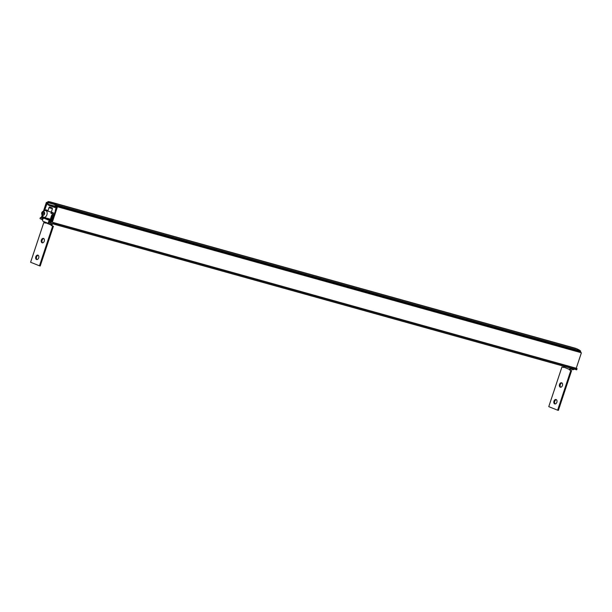 <?xml version="1.0" encoding="UTF-8"?>
<svg xmlns="http://www.w3.org/2000/svg" width="612" height="612" viewBox="0 0 612 612"><rect width="100%" height="100%" fill="white"/><g stroke="black" fill="none" stroke-linecap="round" stroke-linejoin="round"><path stroke-width="0.92" d="M51.309 212.112L45.632 210.528A3.534 2.379 105.6 0 1 45.793 210.589A3.534 2.379 105.6 0 1 46.933 214.697A3.534 2.379 105.6 0 1 43.735 217.337L43.421 218.232A0.88 0.597 105.6 0 1 42.595 218.851L42.205 218.691A0.88 0.597 105.6 0 1 41.93 217.635L42.343 216.388M44.301 210.513L46.94 202.58L47.392 202.702M46.94 202.58L46.382 202.358L43.574 210.803M41.945 215.699L41.233 217.834L40.453 217.52L39.987 218.568L42.588 219.792M46.382 202.358L47.407 202.641M43.957 218.331L49.312 219.762M48.975 223.648L43.284 221.368A1.591 1.17 111.8 0 1 43.192 221.337A1.591 1.17 111.8 0 1 42.649 219.547A1.591 1.17 111.8 0 1 44.286 218.354L44.814 218.507L45.097 217.719M49.258 222.462L52.67 223.824L53.137 222.783L52.303 222.255L576.252 368.256L581.4 352.78L580.849 352.558L56.901 206.565L51.89 221.62A0.88 0.597 105.6 0 1 51.056 222.233L50.674 222.08A0.88 0.597 105.6 0 1 50.398 221.024L52.487 214.751L52.892 214.858L52.441 214.736A0.88 0.597 -74.4 0 0 51.653 215.363L50.207 219.716L49.427 219.402L50.238 219.624M576.619 369.824L52.67 223.824L576.611 369.824L577.085 368.776L576.252 368.256M52.303 222.255L57.451 206.787L581.4 352.78M57.451 206.787L56.901 206.565M49.427 219.402L49.151 220.236L49.985 220.572L49.618 221.659M43.36 212.135L42.465 213.198L42.526 214.644L43.483 215.026L44.378 213.963L44.316 212.517L43.36 212.135M43.567 214.934L42.526 214.644M44.37 213.733L42.465 213.198M48.096 202.235L47.835 204.668L49.495 205.647L55.026 207.544L55.83 205.555A29.407 19.791 -74.4 0 0 52.249 203.651A29.407 19.791 -74.4 0 0 50.375 202.97A29.407 19.791 -74.4 0 0 48.386 202.58L48.096 202.235M47.835 211.148L48.975 207.713A0.91 0.612 105.6 0 1 49.924 207.108L52.043 207.958A0.91 0.612 105.6 0 1 52.326 209.052L50.926 213.259L51.5 213.489L52.089 212.265L53.474 213.114L51.821 218.086L51.439 221.223L55.493 210.78M53.19 213.963L51.5 213.489M55.248 210.712L55.99 207.82L56.442 207.942M580.398 352.435L580.589 351.854A0.88 0.597 -74.4 0 0 580.413 350.86A29.407 19.791 -74.4 0 0 576.489 348.702A29.407 19.791 -74.4 0 0 574.645 348.044L50.697 202.044A29.407 19.791 -74.4 0 0 48.34 201.608A0.88 0.597 -74.4 0 0 47.552 202.22L44.592 210.459M55.99 207.82L56.641 205.862A0.88 0.597 -74.4 0 0 56.465 204.859A29.407 19.791 -74.4 0 0 52.54 202.702L576.489 348.702M52.54 202.702A29.407 19.791 -74.4 0 0 50.697 202.044M42.542 216.617L42.396 217.604L42.932 216.954M45.548 210.513L45.961 209.817L47.262 210.337L47.239 210.979M48.975 207.713L52.395 208.669M53.611 204.217L48.203 202.71M52.311 203.674L48.386 202.58M55.386 207.292L49.495 205.647M42.098 242.78A2.295 1.545 -74.4 0 0 42.205 242.819A2.295 1.545 -74.4 0 0 44.286 241.097A2.295 1.545 -74.4 0 0 43.544 238.428A2.295 1.545 -74.4 0 0 43.437 238.397A2.295 1.545 -74.4 0 0 41.356 240.111A2.295 1.545 -74.4 0 0 42.098 242.78M36.529 259.511A2.295 1.545 -74.4 0 0 36.636 259.542A2.295 1.545 -74.4 0 0 38.717 257.828A2.295 1.545 -74.4 0 0 37.975 255.158A2.295 1.545 -74.4 0 0 37.867 255.12A2.295 1.545 -74.4 0 0 35.787 256.841A2.295 1.545 -74.4 0 0 36.529 259.511M45.479 222.248A0.704 0.52 -68.2 0 1 45.449 222.699L45.311 223.12L43.819 222.523L30.6 262.257L39.459 265.799L52.67 226.065L51.179 225.468L51.316 225.048A0.704 0.52 111.8 0 0 51.033 224.237L49.151 223.717A1.591 1.17 -68.2 0 1 49.059 223.686A1.591 1.17 -68.2 0 1 48.516 221.896A1.591 1.17 -68.2 0 1 49.947 220.672M50.796 223.074L49.48 222.707A0.528 0.39 -68.2 0 1 49.274 222.102M48.799 219.616L49.304 219.769M39.459 265.799L40.208 266.006L53.428 226.272L51.936 225.675L52.074 225.262A1.767 1.3 111.8 0 0 51.783 223.472M42.603 242.849A2.295 1.545 105.6 0 1 42.083 240.401A2.295 1.545 105.6 0 1 43.789 238.573M37.034 259.58A2.295 1.545 105.6 0 1 36.521 257.132A2.295 1.545 105.6 0 1 38.227 255.303M45.342 223.043L43.819 222.523M53.428 226.272L52.67 226.065M51.936 225.675L51.179 225.468M560.76 387.235A2.295 1.545 105.6 0 1 560.248 384.787A2.295 1.545 105.6 0 1 561.954 382.959M561.701 382.814A2.295 1.545 -74.4 0 0 561.594 382.783A2.295 1.545 -74.4 0 0 559.513 384.497A2.295 1.545 -74.4 0 0 560.255 387.167A2.295 1.545 -74.4 0 0 560.362 387.205A2.295 1.545 -74.4 0 0 562.443 385.483A2.295 1.545 -74.4 0 0 561.701 382.814M555.199 403.966A2.295 1.545 105.6 0 1 554.679 401.518A2.295 1.545 105.6 0 1 556.385 399.69M556.14 399.544A2.295 1.545 -74.4 0 0 556.033 399.506A2.295 1.545 -74.4 0 0 553.952 401.227A2.295 1.545 -74.4 0 0 554.694 403.897A2.295 1.545 -74.4 0 0 554.801 403.928A2.295 1.545 -74.4 0 0 556.882 402.214A2.295 1.545 -74.4 0 0 556.14 399.544M574.11 369.128A1.591 1.17 -68.2 0 1 572.847 369.64L570.958 369.12A0.704 0.52 111.8 0 0 570.231 369.648L570.093 370.061L571.585 370.658L558.374 410.392L557.616 410.185L548.757 406.643L561.977 366.909L563.468 367.506L563.614 367.085A1.767 1.3 -68.2 0 1 564.042 366.32M561.977 366.909L563.499 367.43M570.614 368.149A1.767 1.3 111.8 0 0 569.474 369.434L569.336 369.855L571.585 370.658M557.616 410.185L570.835 370.451M570.093 370.061L569.336 369.855M41.93 217.635L43.483 218.063M42.832 218.867L42.205 218.691M52.831 223.701L576.779 369.702M53.137 222.783L577.085 368.776M53.083 222.569L577.024 368.569M51.301 222.255L50.674 222.08M50.398 221.024L51.944 221.452M43.98 211.913A1.767 1.186 -74.4 0 0 42.312 213.137A1.767 1.186 -74.4 0 0 42.863 215.256A1.767 1.186 -74.4 0 0 44.531 214.024A1.767 1.186 -74.4 0 0 43.98 211.913M50.383 219.188L43.735 217.337A3.534 2.379 105.6 0 1 43.567 217.275M51.844 212.463L53.489 212.922M56.641 205.862L580.589 351.854M56.465 204.859L580.413 350.86M42.534 217.658L43.521 217.933L42.526 217.65M42.764 217.467L43.597 217.696M45.709 210.015L47.361 210.474M55.7 206.374L47.721 204.156M55.547 206.818L47.835 204.668M44.286 218.354L49.962 220.626M45.449 222.699L51.316 225.048M569.474 369.434L563.614 367.085M45.632 210.528C41.188 211.262 40.468 213.504 43.467 217.245L43.735 217.337M43.192 221.337L49.059 223.686"/></g></svg>
